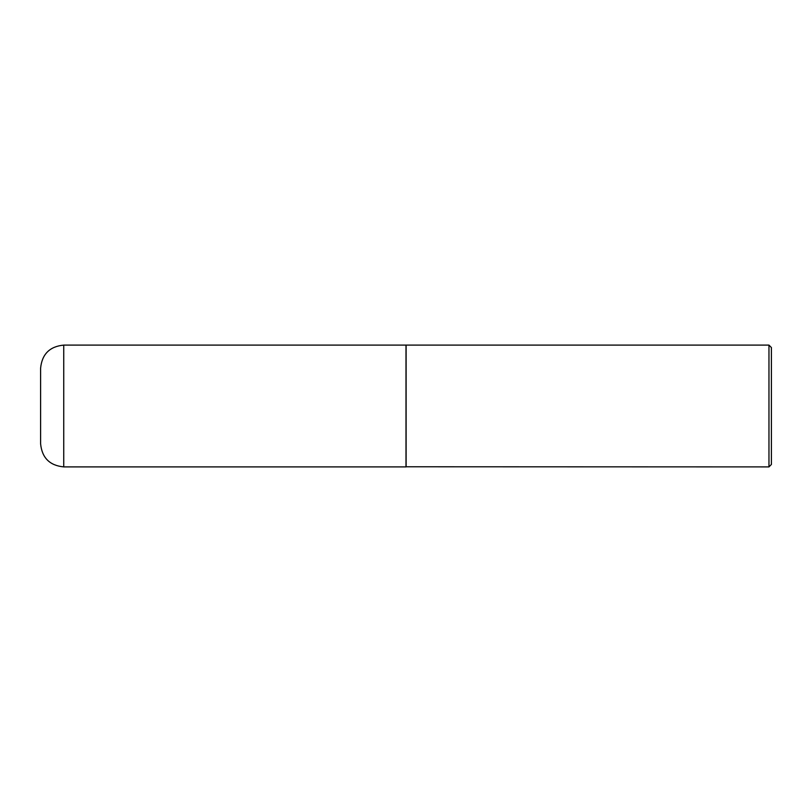 <?xml version="1.0" encoding="UTF-8"?>
<svg xmlns="http://www.w3.org/2000/svg" width="812" height="812" viewBox="0 0 812 812"><rect width="100%" height="100%" fill="white"/><g stroke="black" fill="none" stroke-linecap="round" stroke-linejoin="round"><path stroke-width="1.22" d="M63.742 345.1L406 345.1L406 466.9L63.742 466.9C49.684 465.53 41.97 457.816 40.6 443.758L40.6 368.242C41.97 354.184 49.684 346.47 63.742 345.1L63.742 466.9M406 466.778L768.964 466.9L768.964 345.1L406.122 345.1L406.122 466.9M768.964 345.1L771.4 347.536L771.4 464.464L768.964 466.9"/></g></svg>
